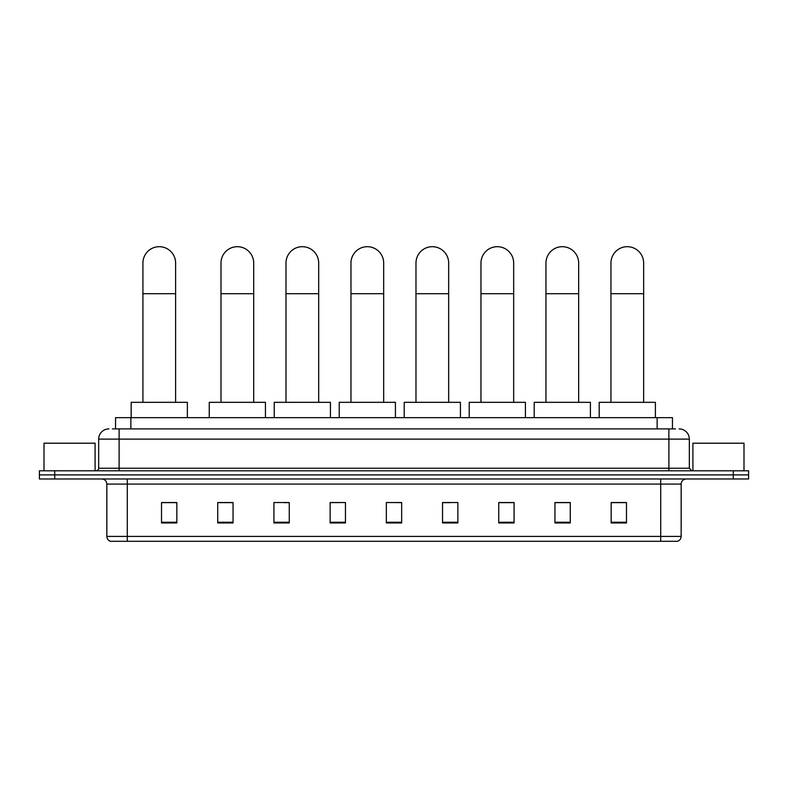 <?xml version="1.0" encoding="UTF-8"?>
<svg xmlns="http://www.w3.org/2000/svg" width="788" height="788" viewBox="0 0 788 788"><rect width="100%" height="100%" fill="white"/><g stroke="black" fill="none" stroke-linecap="round" stroke-linejoin="round"><path stroke-width="1.18" d="M115.54 428.899L115.54 417.66L672.46 417.66L672.46 428.899M112.704 428.899L675.533 428.899M112.467 428.899L119.106 428.899L119.106 439.113L98.667 439.113L98.667 468.239A2.551 2.551 0 0 1 96.116 470.8M108.892 428.899A10.214 10.214 0 0 0 98.667 439.113M679.108 428.899A10.214 10.214 0 0 1 689.333 439.113L689.333 468.239L691.884 470.8M54.727 470.8L39.4 470.8L39.4 474.888L54.727 474.888L39.4 474.888L39.4 478.976L54.727 478.976L54.727 474.888L733.273 474.888L54.727 474.888L54.727 470.8L733.273 470.8L733.273 474.888L748.6 474.888L733.273 474.888L733.273 478.976L54.727 478.976M733.273 478.976L748.6 478.976L748.6 470.8L733.273 470.8M681.157 536.401C681.009 538.854 679.788 540.489 677.473 541.307L660.718 541.307L660.718 536.401L681.157 536.401L681.157 484.078A5.112 5.112 0 0 1 686.259 478.976M660.718 541.307L110.527 541.307A5.112 5.112 0 0 1 106.843 536.401L106.843 484.078C106.547 480.976 104.843 479.271 101.741 478.976M626.48 522.966L626.48 502.527L611.153 502.527L611.153 522.966L626.48 522.966M570.276 522.966L570.276 502.527L554.949 502.527L554.949 522.966L570.276 522.966M514.072 522.966L514.072 502.527L498.745 502.527L498.745 522.966L514.072 522.966M457.867 522.966L457.867 502.527L442.541 502.527L442.541 522.966L457.867 522.966M176.847 522.966L176.847 502.527L161.52 502.527L161.52 522.966L176.847 522.966M233.051 522.966L233.051 502.527L217.724 502.527L217.724 522.966L233.051 522.966M289.255 522.966L289.255 502.527L273.929 502.527L273.929 522.966L289.255 522.966M345.459 522.966L345.459 502.527L330.133 502.527L330.133 522.966L345.459 522.966M401.663 522.966L401.663 502.527L386.337 502.527L386.337 522.966L401.663 522.966M345.459 502.527L330.133 502.626L345.459 502.527M283.946 502.626L289.255 502.626M218.946 502.626L233.051 502.626M442.541 502.626L450.716 502.626M386.337 502.527L401.663 502.626L386.337 502.527M176.847 502.626L161.52 502.626M514.072 502.626L498.745 502.626M570.276 502.626L554.949 502.626M626.48 502.626L611.153 502.626M95.092 470.8L95.092 443.201L44 443.201L44 470.8M142.923 402.333L142.923 263.044A16.351 16.351 0 0 1 159.265 246.693A16.351 16.351 0 0 1 175.616 263.044A16.351 16.351 0 0 0 159.265 246.693M175.616 402.333L175.616 263.044M187.367 417.66L187.367 402.333L131.163 402.333L131.163 417.66M220.995 402.333L220.995 263.044A16.351 16.351 0 0 1 237.346 246.693A16.351 16.351 0 0 1 253.697 263.044A16.351 16.351 0 0 0 237.346 246.693M253.697 402.333L253.697 263.044M265.448 417.66L265.448 402.333L209.244 402.333L209.244 417.66M285.985 402.333L285.985 263.044A16.351 16.351 0 0 1 302.336 246.693A16.351 16.351 0 0 1 318.687 263.044A16.351 16.351 0 0 0 302.336 246.693M318.687 402.333L318.687 263.044M330.438 417.66L330.438 402.333L274.234 402.333L274.234 417.66M350.975 402.333L350.975 263.044A16.351 16.351 0 0 1 367.326 246.693A16.351 16.351 0 0 1 383.677 263.044A16.351 16.351 0 0 0 367.326 246.693M383.677 402.333L383.677 263.044M395.428 417.66L395.428 402.333L339.224 402.333L339.224 417.66M415.975 402.333L415.975 263.044A16.351 16.351 0 0 1 432.316 246.693A16.351 16.351 0 0 1 448.668 263.044A16.351 16.351 0 0 0 432.316 246.693M448.668 402.333L448.668 263.044M460.428 417.66L460.428 402.333L404.214 402.333L404.214 417.66M480.966 402.333L480.966 263.044A16.351 16.351 0 0 1 497.317 246.693A16.351 16.351 0 0 1 513.668 263.044A16.351 16.351 0 0 0 497.317 246.693M513.668 402.333L513.668 263.044M525.419 417.66L525.419 402.333L469.215 402.333L469.215 417.66M545.956 402.333L545.956 263.044A16.351 16.351 0 0 1 562.307 246.693A16.351 16.351 0 0 1 578.658 263.044A16.351 16.351 0 0 0 562.307 246.693M578.658 402.333L578.658 263.044M590.409 417.66L590.409 402.333L534.205 402.333L534.205 417.66M610.946 402.333L610.946 263.044A16.351 16.351 0 0 1 627.297 246.693A16.351 16.351 0 0 1 643.648 263.044A16.351 16.351 0 0 0 627.297 246.693M643.648 402.333L643.648 263.044M655.399 417.66L655.399 402.333L599.195 402.333L599.195 417.66M744 470.8L744 443.201L692.908 443.201L692.908 470.8M130.867 428.899L130.867 417.66M657.133 428.899L657.133 417.66M119.106 470.8L119.106 468.239L689.333 468.239M98.667 468.239L119.106 468.239L119.106 439.113L668.894 439.113L668.894 470.8M689.333 439.113L668.894 439.113L668.894 428.899M660.718 478.976L660.718 484.078L106.843 484.078M681.157 484.078L660.718 484.078L660.718 536.401L127.282 536.401L127.282 541.307M106.843 536.401L127.282 536.401L127.282 478.976M401.663 522.257L386.337 522.257M345.459 522.257L330.133 522.257M289.255 522.257L273.929 522.257M233.051 522.257L217.724 522.257M176.847 522.257L161.52 522.257M457.867 522.257L442.541 522.257M514.072 522.257L498.745 522.257M570.276 522.257L554.949 522.257M626.48 522.257L611.153 522.257M142.923 293.697L175.616 293.697M220.995 293.697L253.697 293.697M285.985 293.697L318.687 293.697M350.975 293.697L383.677 293.697M415.975 293.697L448.668 293.697M480.966 293.697L513.668 293.697M545.956 293.697L578.658 293.697M610.946 293.697L643.648 293.697"/></g></svg>
